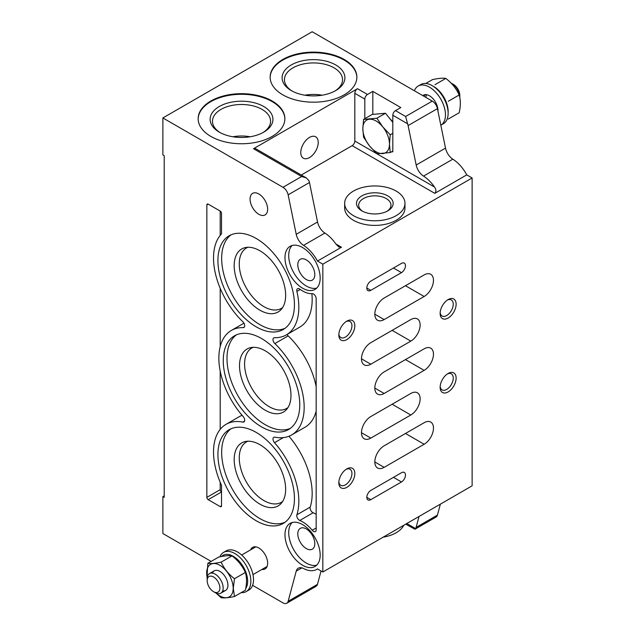 <?xml version="1.0" encoding="UTF-8"?>
<svg xmlns="http://www.w3.org/2000/svg" width="635" height="635" viewBox="0 0 635 635"><rect width="100%" height="100%" fill="white"/><g stroke="black" fill="none" stroke-linecap="round" stroke-linejoin="round"><path stroke-width="0.95" d="M321.048 570.976L317.468 584.359A7.541 4.35 60 0 1 316.936 585.533L315.849 586.454M261.914 569.444A12.438 7.183 -120 0 0 265.105 568.904A12.438 7.183 -120 0 0 265.073 554.561A12.438 7.183 -120 0 0 252.666 547.354A12.438 7.183 -120 0 0 250.603 549.854M210.86 136.414A43.355 25.035 0 0 0 258.112 141.843A43.355 25.035 0 0 0 284.877 118.713A43.355 25.035 0 0 0 241.522 93.678A43.355 25.035 0 0 0 198.16 118.713A43.355 25.035 0 0 0 210.86 136.414M282.845 94.853A43.355 25.035 0 0 0 330.097 100.282A43.355 25.035 0 0 0 356.862 77.153A43.355 25.035 0 0 0 313.499 52.126A43.355 25.035 0 0 0 270.145 77.153A43.355 25.035 0 0 0 282.845 94.853M372.816 114.387L372.816 91.392L367.49 94.472A3.77 2.175 120 0 0 364.823 99.092L354.822 93.313A3.77 2.175 120 0 1 357.489 88.702L253.516 148.725A3.77 2.175 120 0 1 255.405 148.542L306.221 177.879M372.816 91.392L400.812 107.553L395.478 110.633A3.77 2.175 -60 0 0 392.811 115.252L392.811 151.789L391.351 151.916M164.211 495.816L162.877 496.586L164.211 497.356L164.211 155.654L162.877 154.884L162.877 117.943L312.166 31.75L432.284 101.1A7.541 4.35 60 0 1 437.436 108.633L445.508 148.106L416.187 165.036A11.311 6.533 -120 0 0 423.521 176.101A28.273 16.327 -120 0 1 434.538 187.055L354.822 141.034L354.822 93.313M162.877 117.943L282.988 187.293A7.541 4.35 60 0 1 288.139 194.826L296.22 234.299A11.311 6.533 60 0 0 303.554 245.364A28.273 16.327 60 0 1 317.476 261.072L322.834 264.168L322.834 572.008L317.476 568.912A28.273 16.327 60 0 1 316.706 569.404A28.273 16.327 60 0 1 303.554 568.539A11.311 6.533 60 0 0 298.283 568.198A11.311 6.533 60 0 0 296.22 571.143L288.139 601.289A7.541 4.35 60 0 1 286.758 603.25A7.541 4.35 60 0 1 282.988 602.877L252.603 585.335M416.187 165.036L408.107 125.563A7.541 4.35 -120 0 0 407.575 123.777L405.622 116.491L395.478 110.633M364.823 118.681L364.823 99.092M440.134 387.302A11.311 6.533 -60 0 1 448.135 373.451A11.311 6.533 -60 0 1 456.128 378.071A11.311 6.533 -60 0 1 448.135 391.922A11.311 6.533 -60 0 1 440.134 387.302M440.134 313.42A11.311 6.533 -60 0 1 448.135 299.569A11.311 6.533 -60 0 1 456.128 304.189A11.311 6.533 -60 0 1 448.135 318.04A11.311 6.533 -60 0 1 440.134 313.42M338.828 482.735A11.311 6.533 -60 0 1 346.829 468.884A11.311 6.533 -60 0 1 354.822 473.496A11.311 6.533 -60 0 1 346.829 487.355A11.311 6.533 -60 0 1 338.828 482.735M338.828 334.97A11.311 6.533 -60 0 1 346.829 321.119A11.311 6.533 -60 0 1 354.822 325.731A11.311 6.533 -60 0 1 346.829 339.59A11.311 6.533 -60 0 1 338.828 334.97M401.479 272.629L370.816 290.33A5.651 3.262 -60 0 1 367.99 290.616A5.651 3.262 -60 0 1 367.125 286.083A5.651 3.262 -60 0 1 370.816 281.099L401.479 263.398A5.651 3.262 -60 0 1 404.304 263.12A5.651 3.262 -60 0 1 405.17 267.652A5.651 3.262 -60 0 1 401.479 272.629L393.478 268.018M410.805 415.012A13.192 7.62 -60 0 0 419.425 403.384A13.192 7.62 -60 0 0 417.409 392.803A13.192 7.62 -60 0 0 410.805 393.462L370.816 416.544A13.192 7.62 -60 0 0 362.196 428.173A13.192 7.62 -60 0 0 364.22 438.753A13.192 7.62 -60 0 0 370.816 438.094L410.805 415.012L392.144 404.233A13.192 7.62 120 0 0 392.216 404.193M410.805 341.13A13.192 7.62 -60 0 0 419.425 329.501A13.192 7.62 -60 0 0 417.409 318.929A13.192 7.62 -60 0 0 410.805 319.58L370.816 342.67A13.192 7.62 -60 0 0 362.196 354.298A13.192 7.62 -60 0 0 364.22 364.871A13.192 7.62 -60 0 0 370.816 364.212L410.805 341.13L392.144 330.351A13.192 7.62 120 0 0 392.216 330.311M424.14 296.489L384.151 319.58A13.192 7.62 -60 0 1 377.555 320.231A13.192 7.62 -60 0 1 375.531 309.658A13.192 7.62 -60 0 1 384.151 298.029L424.14 274.939A13.192 7.62 -60 0 1 430.736 274.288A13.192 7.62 -60 0 1 432.76 284.861A13.192 7.62 -60 0 1 424.14 296.489L405.479 285.718A13.192 7.62 120 0 0 405.551 285.679M445.508 148.106A11.311 6.533 60 0 0 452.842 159.171A28.273 16.327 60 0 1 466.765 174.879L472.122 177.975L472.122 485.815L322.834 572.008M472.122 177.975L322.834 264.168M424.14 370.372L384.151 393.462A13.192 7.62 -60 0 1 377.555 394.113A13.192 7.62 -60 0 1 375.531 383.54A13.192 7.62 -60 0 1 384.151 371.912L424.14 348.821A13.192 7.62 -60 0 1 430.736 348.17A13.192 7.62 -60 0 1 432.76 358.743A13.192 7.62 -60 0 1 424.14 370.372L405.479 359.601A13.192 7.62 120 0 0 405.551 359.561M424.14 444.254L384.151 467.344A13.192 7.62 -60 0 1 377.555 467.995A13.192 7.62 -60 0 1 375.531 457.422A13.192 7.62 -60 0 1 384.151 445.794L424.14 422.704A13.192 7.62 -60 0 1 430.736 422.053A13.192 7.62 -60 0 1 432.76 432.625A13.192 7.62 -60 0 1 424.14 444.254L405.479 433.483A13.192 7.62 120 0 0 405.551 433.435M401.479 481.965L370.816 499.666A5.651 3.262 -60 0 1 367.99 499.943A5.651 3.262 -60 0 1 367.125 495.411A5.651 3.262 -60 0 1 370.816 490.426L401.479 472.726A5.651 3.262 -60 0 1 404.304 472.448A5.651 3.262 -60 0 1 405.17 476.98A5.651 3.262 -60 0 1 401.479 481.965L393.478 477.345M261.517 338.511A54.102 31.234 60 0 1 296.863 386.183A54.102 31.234 60 0 1 288.568 429.538A54.102 31.234 60 0 1 234.466 398.304A54.102 31.234 60 0 1 234.466 335.828A54.102 31.234 60 0 1 261.517 338.511M256.183 432.403A54.102 31.234 60 0 1 291.528 480.076A54.102 31.234 60 0 1 283.234 523.431A54.102 31.234 60 0 1 229.132 492.196A54.102 31.234 60 0 1 229.132 429.72A54.102 31.234 60 0 1 256.183 432.403M256.183 238.466A54.102 31.234 60 0 1 291.528 286.139A54.102 31.234 60 0 1 283.234 329.494A54.102 31.234 60 0 1 229.132 298.26A54.102 31.234 60 0 1 229.132 235.783A54.102 31.234 60 0 1 256.183 238.466M302.57 565.237A24.884 14.367 -120 0 0 315.016 566.468A24.884 14.367 -120 0 0 315.016 537.734A24.884 14.367 -120 0 0 290.131 523.367A24.884 14.367 -120 0 0 286.314 543.306A24.884 14.367 -120 0 0 302.57 565.237M302.57 288.179A24.884 14.367 -120 0 0 315.016 289.409A24.884 14.367 -120 0 0 315.016 260.675A24.884 14.367 -120 0 0 290.131 246.309A24.884 14.367 -120 0 0 286.314 266.248A24.884 14.367 -120 0 0 302.57 288.179M258.85 214.297A12.438 7.183 -120 0 0 265.105 214.892A12.438 7.183 -120 0 0 265.073 200.549A12.438 7.183 -120 0 0 252.666 193.342A12.438 7.183 -120 0 0 250.714 203.295A12.438 7.183 -120 0 0 258.85 214.297M211.161 561.411L162.877 533.527L162.877 496.586M316.166 529.844L316.166 298.633A3.77 2.175 60 0 0 312.214 293.656A28.273 16.327 60 0 1 299.799 289.131A3.77 2.175 60 0 0 297.545 288.695A3.77 2.175 60 0 0 296.886 291.417A60.325 34.83 60 0 1 286.345 334.883A60.325 34.83 60 0 1 274.518 337.693A3.77 2.175 60 0 0 273.78 337.868A3.77 2.175 60 0 0 274.828 343.583A60.325 34.83 60 0 1 291.679 434.927A60.325 34.83 60 0 1 274.828 437.166A3.77 2.175 60 0 0 273.78 437.309A3.77 2.175 60 0 0 274.518 442.69A60.325 34.83 60 0 1 296.886 514.802A3.77 2.175 60 0 0 299.799 520.454A28.273 16.327 60 0 1 312.214 530.265A3.77 2.175 60 0 0 315.389 531.574A3.77 2.175 60 0 0 316.166 529.844M242.094 415.322A60.325 34.83 60 0 0 239.347 416.639L226.02 424.339A60.325 34.83 60 0 0 221.528 485.283L221.528 505.825A1.881 1.087 60 0 1 221.139 506.682A1.881 1.087 60 0 1 220.194 506.595L208.193 499.666A1.881 1.087 60 0 1 206.859 497.356L206.859 204.907A1.881 1.087 60 0 1 207.256 204.049A1.881 1.087 60 0 1 208.193 204.137L206.859 204.907M220.194 235.418L220.194 211.066L208.193 204.137M220.194 211.066A1.881 1.087 60 0 1 221.528 213.376L221.528 233.918A60.325 34.83 60 0 0 242.864 321.747A3.77 2.175 60 0 1 243.919 327.454A3.77 2.175 60 0 1 243.181 327.628A60.325 34.83 60 0 0 231.354 330.446A60.325 34.83 60 0 0 243.181 416.576A3.77 2.175 60 0 1 243.919 421.957A3.77 2.175 60 0 1 242.864 422.092A60.325 34.83 60 0 0 226.02 424.339M440.365 504.15L437.436 515.096A7.541 4.35 60 0 1 436.054 517.057L414.957 529.233L405.701 524.161M282.988 187.293L301.649 176.514L306.316 177.935L308.935 180.721A7.541 4.35 60 0 1 309.467 182.515L317.548 221.988L296.22 234.299M317.476 261.072L341.471 247.221L338.844 246.967L335.891 244.007A28.273 16.327 60 0 0 324.882 233.053A11.311 6.533 60 0 1 317.548 221.988M466.765 174.879L434.777 193.35C436.34 191.572 436.261 189.468 434.538 187.055M414.957 529.233L415.576 528.582A7.541 4.35 -120 0 0 416.108 527.407L419.036 516.461M404.979 203.367L404.979 207.986A30.162 17.415 180 0 1 386.358 224.076A30.162 17.415 180 0 1 353.489 220.297A30.162 17.415 180 0 1 344.654 207.986L344.654 203.367A30.162 17.415 0 0 0 353.489 215.686A30.162 17.415 0 0 0 386.358 219.456A30.162 17.415 0 0 0 404.979 203.367A30.162 17.415 0 0 0 374.817 185.952A30.162 17.415 0 0 0 344.654 203.367M301.276 175.03L352.155 145.653A3.77 2.175 120 0 0 354.822 141.034M300.776 152.535A12.343 7.128 -60 0 1 306.189 140.089A12.343 7.128 -60 0 1 315.714 136.827A12.343 7.128 -60 0 1 315.674 151.059A12.343 7.128 -60 0 1 303.371 158.21A12.343 7.128 -60 0 1 300.776 152.535M361.855 210.86A18.336 10.589 0 0 0 387.787 210.852A18.336 10.589 0 0 0 387.787 195.882A18.336 10.589 0 0 0 361.855 195.882A18.336 10.589 0 0 0 361.847 210.852A18.336 10.589 0 0 0 361.855 210.86M383.151 537.178A30.162 17.415 0 0 0 403.804 525.256M288.941 436.245A60.325 34.83 60 0 1 310.221 507.103A3.77 2.175 60 0 0 313.134 512.755A28.273 16.327 60 0 1 316.166 514.286M287.068 334.462A3.77 2.175 60 0 0 288.163 335.883A60.325 34.83 60 0 1 316.166 386.628M316.166 411.067A60.325 34.83 60 0 1 305.006 427.236L291.679 434.927M311.88 293.672A60.325 34.83 60 0 1 299.672 327.184L286.345 334.883M208.193 499.666L221.528 491.966A1.881 1.087 60 0 1 220.194 489.664L220.194 482.235M220.194 429.363L220.194 371.046M220.194 346.615L220.194 288.298M292.14 245.475A24.884 14.367 -120 0 0 290.6 265.803A24.884 14.367 -120 0 0 306.3 286.02A24.884 14.367 -120 0 0 316.738 288.092M306.3 279.519A12.017 6.937 -120 0 0 312.349 280.099A12.017 6.937 -120 0 0 312.309 266.24A12.017 6.937 -120 0 0 300.331 259.278A12.017 6.937 -120 0 0 298.442 268.899A12.017 6.937 -120 0 0 306.3 279.519M292.14 522.534A24.884 14.367 -120 0 0 290.6 542.861A24.884 14.367 -120 0 0 306.3 563.078A24.884 14.367 -120 0 0 316.738 565.142M306.3 548.577A12.017 6.937 -120 0 0 312.349 549.148A12.017 6.937 -120 0 0 312.309 535.289A12.017 6.937 -120 0 0 300.331 528.328A12.017 6.937 -120 0 0 298.442 537.948A12.017 6.937 -120 0 0 306.3 548.577M384.08 371.951L405.479 359.601M384.08 298.069L405.479 285.718M384.08 445.833L405.479 433.483M370.745 342.709L392.144 330.351M370.745 416.592L392.144 404.233M346.067 321.596A9.271 5.35 -60 0 1 350.02 321.493A9.271 5.35 -60 0 1 350.02 332.192A9.271 5.35 -60 0 1 340.749 337.55A9.271 5.35 -60 0 1 338.86 334.073M346.067 469.36A9.271 5.35 -60 0 1 350.02 469.257A9.271 5.35 -60 0 1 350.02 479.957A9.271 5.35 -60 0 1 340.749 485.307A9.271 5.35 -60 0 1 338.86 481.838M447.373 300.045A9.271 5.35 -60 0 1 451.326 299.942A9.271 5.35 -60 0 1 451.326 310.65A9.271 5.35 -60 0 1 442.055 316A9.271 5.35 -60 0 1 440.174 312.523M447.373 373.928A9.271 5.35 -60 0 1 451.326 373.824A9.271 5.35 -60 0 1 451.326 384.532A9.271 5.35 -60 0 1 442.055 389.882A9.271 5.35 -60 0 1 440.174 386.405M386.961 211.304A16.145 9.327 0 0 0 390.969 205.161A16.145 9.327 0 0 0 374.817 195.834A16.145 9.327 0 0 0 358.672 205.161A16.145 9.327 0 0 0 362.672 211.304M285.036 328.303A54.102 31.234 60 0 1 232.862 296.101A54.102 31.234 60 0 1 231.061 234.815M259.913 250.769A36.393 21.011 60 0 1 282.646 279.67A36.393 21.011 60 0 1 281.226 309.435A36.393 21.011 60 0 1 241.721 290.989A36.393 21.011 60 0 1 245.499 247.547A36.393 21.011 60 0 1 259.913 250.769M282.67 307.491A34.877 20.137 60 0 1 281.353 308.38A34.877 20.137 60 0 1 246.475 288.242A34.877 20.137 60 0 1 246.475 247.975A34.877 20.137 60 0 1 247.904 247.269M285.036 522.24A54.102 31.234 60 0 1 232.862 490.037A54.102 31.234 60 0 1 231.061 428.76M259.913 444.706A36.393 21.011 60 0 1 282.646 473.615A36.393 21.011 60 0 1 281.226 503.372A36.393 21.011 60 0 1 241.721 484.926A36.393 21.011 60 0 1 245.499 441.492A36.393 21.011 60 0 1 259.913 444.706M282.67 501.428A34.877 20.137 60 0 1 281.353 502.317A34.877 20.137 60 0 1 246.475 482.179A34.877 20.137 60 0 1 246.475 441.912A34.877 20.137 60 0 1 247.904 441.214M290.37 428.355A54.102 31.234 60 0 1 238.196 396.153A54.102 31.234 60 0 1 236.395 334.867M265.247 350.822A36.393 21.011 60 0 1 287.972 379.722A36.393 21.011 60 0 1 286.56 409.488A36.393 21.011 60 0 1 247.055 391.033A36.393 21.011 60 0 1 250.833 347.599A36.393 21.011 60 0 1 265.247 350.822M288.004 407.535A34.877 20.137 60 0 1 286.687 408.424A34.877 20.137 60 0 1 251.809 388.287A34.877 20.137 60 0 1 251.809 348.02A34.877 20.137 60 0 1 253.238 347.321M284.877 119.023A43.355 25.035 0 0 0 241.522 94.297A43.355 25.035 0 0 0 198.168 119.023M219.313 132.151A31.409 18.137 0 0 0 263.731 132.151A31.409 18.137 0 0 0 263.731 106.505A31.409 18.137 0 0 0 219.313 106.505A31.409 18.137 0 0 0 219.313 132.151L219.313 132.151M250.111 136.771A28.186 16.272 0 0 0 232.926 136.771M220.178 132.636A29.043 16.772 180 0 1 212.479 121.531A29.043 16.772 180 0 1 230.188 105.823A29.043 16.772 180 0 1 262.057 109.403A29.043 16.772 180 0 1 270.566 121.531A29.043 16.772 180 0 1 262.858 132.636M356.854 77.462A43.355 25.035 0 0 0 313.499 52.737A43.355 25.035 0 0 0 270.145 77.462M291.29 90.591A31.409 18.137 0 0 0 335.709 90.591A31.409 18.137 0 0 0 335.709 64.945A31.409 18.137 0 0 0 291.29 64.945A31.409 18.137 0 0 0 291.29 90.591L291.29 90.591M322.096 95.21A28.186 16.272 0 0 0 304.911 95.21M292.156 91.075A29.043 16.772 180 0 1 284.456 79.97A29.043 16.772 180 0 1 302.173 64.262A29.043 16.772 180 0 1 334.042 67.842A29.043 16.772 180 0 1 342.543 79.97A29.043 16.772 180 0 1 334.843 91.075M392.811 122.372L385.485 113.252L372.15 114.443L363.569 119.396L376.904 118.205L382.818 126.936L390.231 134.787L389.477 144.113L390.231 152.567L376.904 153.757L369.483 145.899L363.569 137.176L362.823 128.722L363.569 119.396M390.176 119.094A16.74 9.668 60 0 1 392.811 121.936M451.112 83.114A11.311 6.533 60 0 1 451.826 83.487A11.311 6.533 60 0 1 459.827 97.338A11.311 6.533 60 0 1 459.819 97.679M451.826 83.487L453.461 84.431A9.001 5.191 60 0 1 459.827 95.448L459.827 97.338M390.231 152.567L392.811 151.074M390.231 134.787L392.811 133.302M376.904 118.205L385.485 113.252M369.483 145.899A18.852 10.882 60 0 1 362.823 128.722A18.852 10.882 60 0 1 369.483 119.237A18.852 10.882 60 0 1 382.818 126.936A18.852 10.882 60 0 1 389.477 144.113A18.852 10.882 60 0 1 382.818 153.591A18.852 10.882 60 0 1 369.483 145.899M213.527 591.669L215.162 592.614A11.311 6.533 -120 0 0 220.821 593.169A11.311 6.533 -120 0 0 220.821 580.112A11.311 6.533 -120 0 0 209.51 573.58A11.311 6.533 -120 0 0 207.169 578.763L207.169 580.644A9.001 5.191 -120 0 0 213.527 591.669A9.001 5.191 -120 0 0 219.893 587.994A9.001 5.191 -120 0 0 213.527 576.977A9.001 5.191 -120 0 0 207.169 580.644M422.815 95.631A12.065 6.969 60 0 1 423.442 95.186A12.065 6.969 60 0 1 433.03 98.735A12.065 6.969 60 0 1 437.975 111.292M432.133 85.622L433.737 86.543A20.36 11.755 60 0 1 448.135 111.482L448.135 113.324A22.622 13.057 60 0 1 443.444 123.682L440.825 125.198A22.622 13.057 60 0 0 440.761 99.068A22.622 13.057 60 0 0 418.163 86.043L420.822 84.503A22.622 13.057 60 0 1 432.133 85.622A22.622 13.057 60 0 1 448.135 113.324M414.393 90.765A22.622 13.057 60 0 1 418.163 86.043M425.799 83.471L432.506 79.597C438.499 78.303 442.944 77.907 445.833 78.407C451.826 83.018 456.271 88.543 459.168 94.988C460.724 100.028 460.724 105.95 459.168 112.768L448.294 119.039M448.294 101.267L459.168 94.988M434.967 84.685L445.833 78.407M426.704 94.718A11.311 6.533 -120 0 0 425.807 97.361M245.721 588.447A20.36 11.755 -120 0 0 241.062 563.467A20.36 11.755 -120 0 0 221.552 556.49M241.197 592.622A22.622 13.057 -120 0 0 246.166 591.598A22.622 13.057 -120 0 0 246.166 565.475A22.622 13.057 -120 0 0 223.544 552.418A22.622 13.057 -120 0 0 219.908 556.808M246.166 591.598L248.833 590.058A22.622 13.057 -120 0 0 248.833 563.936A22.622 13.057 -120 0 0 226.211 550.878L223.544 552.418M207.224 577.691A18.756 10.827 60 0 1 217.995 564.364A18.756 10.827 60 0 1 233.188 588.288A18.756 10.827 60 0 1 216.114 593.098M212.415 573.119A11.311 6.533 60 0 1 219.924 571.389A11.311 6.533 60 0 1 227.925 585.248A11.311 6.533 60 0 1 222.671 590.883M215.884 592.987L221.155 597.694C224.02 598.194 228.465 597.797 234.482 596.503L233.291 588.304L234.482 578.723C228.497 574.119 224.052 568.595 221.155 562.142C215.162 563.443 210.717 563.84 207.828 563.332L206.994 577.445M234.482 578.723L245.356 572.452C242.459 565.999 238.014 560.475 232.029 555.871C229.132 555.363 224.687 555.76 218.694 557.062L207.828 563.332M245.356 572.452C246.92 577.485 246.92 583.406 245.356 590.225L234.482 596.503M232.029 555.871L221.155 562.142M432.284 101.1L405.622 116.491M301.649 176.514L253.516 148.725M367.49 94.472L357.489 88.702M407.575 123.777L392.811 115.252M437.436 108.633L408.107 125.563M309.467 182.515L288.139 194.826M452.842 159.171L423.521 176.101M324.882 233.053L303.554 245.364M317.468 584.359L288.139 601.289M301.871 567.88L296.22 571.143M437.436 515.096L416.108 527.407M434.777 193.35L352.155 145.653M341.471 247.221L335.899 244.007M415.576 528.582L406.813 523.526M316.166 527.979L312.214 530.265M313.134 512.755L299.799 520.454M310.221 507.103L296.886 514.802M283.321 437.61L274.518 442.69M288.163 335.883L274.828 343.583M300.268 289.465L296.886 291.417M221.528 505.825L220.194 506.595M220.194 489.664L206.859 497.356M244.443 326.898L243.181 327.628M244.57 421.116L242.864 422.092M384.151 393.462L374.817 388.072M384.151 319.58L374.817 314.19M384.151 467.344L374.817 461.955M370.816 364.212L361.49 358.831M370.816 438.094L361.49 432.713M370.816 290.33L366.824 288.028M370.816 499.666L366.824 497.356M315.857 586.454L286.758 603.25M317.516 568.936L316.706 569.404M243.959 323.167L231.354 330.446M423.489 96.02L425.91 94.623M255.786 546.862L241.665 555.014M214.273 570.833L209.51 573.58M267.097 566.452L252.968 574.611M225.584 590.423L220.821 593.169"/></g></svg>

